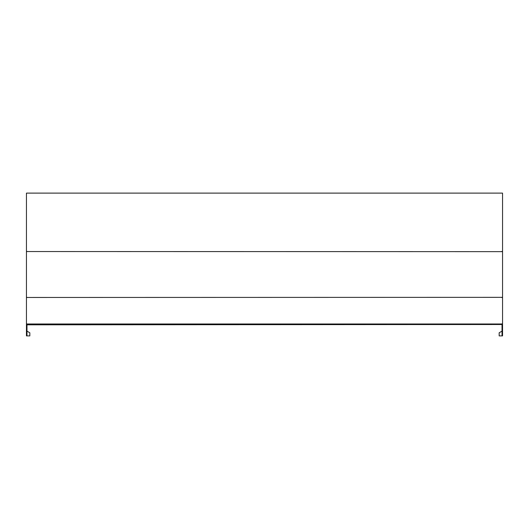 <?xml version="1.0" encoding="UTF-8"?>
<svg xmlns="http://www.w3.org/2000/svg" width="529" height="529" viewBox="0 0 529 529"><rect width="100%" height="100%" fill="white"/><g stroke="black" fill="none" stroke-linecap="round" stroke-linejoin="round"><path stroke-width="0.79" d="M502.55 297.344L27.495 297.463L26.45 297.344L26.45 251.652L27.495 251.533L502.55 251.652L502.55 323.92L501.505 323.92L502.55 323.986L502.55 335.889L502.028 335.889L502.028 324.508L26.972 324.826M501.505 323.986L27.495 323.986L26.45 323.92L26.45 297.536L27.495 297.463M501.505 297.463L502.55 297.536M27.495 251.533L26.45 251.387L26.45 193.111L502.55 193.111L502.55 251.387L501.505 251.533M27.495 323.986L26.45 323.92M26.972 331.128L29.829 332.781L29.829 335.889L26.972 335.889L26.972 324.508M26.972 335.889L26.45 335.889L26.45 323.986M499.171 332.781L502.028 331.128L499.171 332.781L499.171 335.889L502.028 335.889"/></g></svg>
